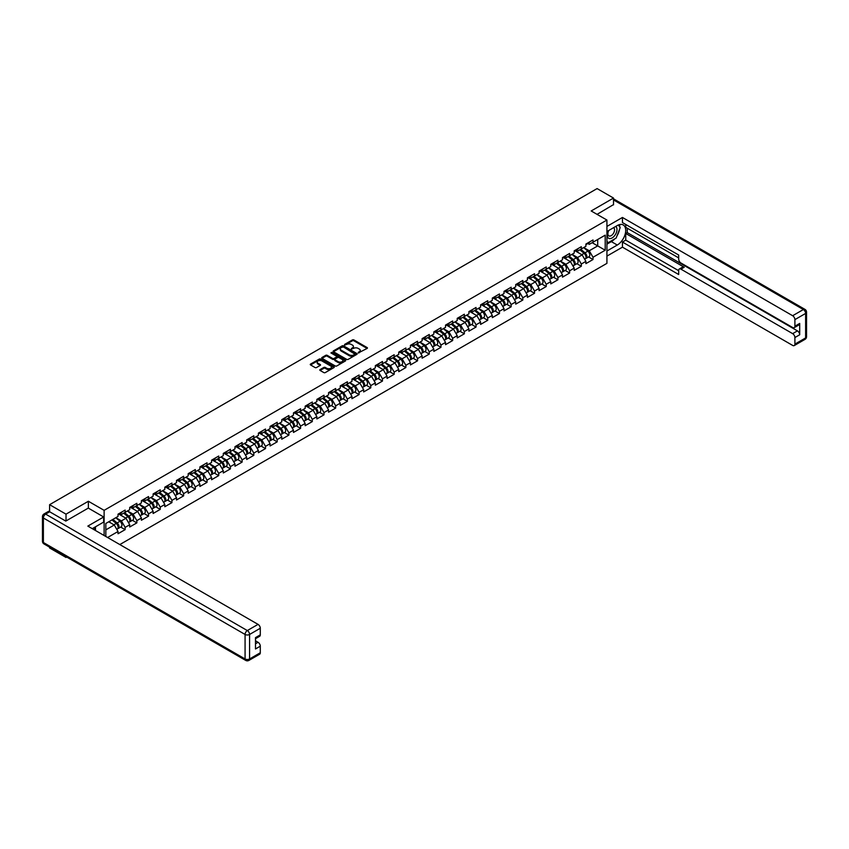 <?xml version="1.0" encoding="UTF-8"?>
<svg xmlns="http://www.w3.org/2000/svg" width="849" height="849" viewBox="0 0 849 849"><rect width="100%" height="100%" fill="white"/><g stroke="black" fill="none" stroke-linecap="round" stroke-linejoin="round"><path stroke-width="1.27" d="M358.278 352.94L367.129 348.43A1.04 0.605 0 0 0 367.129 347.581L353.884 339.929A1.04 0.605 0 0 0 352.409 339.929L344.588 344.439L344.588 345.034L346.625 344.45A3.332 1.921 0 0 1 351.337 344.45L352.441 345.097A3.332 1.921 0 0 1 353.417 346.456A3.332 1.921 0 0 1 352.441 347.814L351.433 348.992L353.471 348.408A3.332 1.921 0 0 1 358.182 348.408L359.286 349.045A3.332 1.921 0 0 1 360.263 350.404A3.332 1.921 0 0 1 359.286 351.762L358.278 352.346M320.094 369.591A1.04 0.605 0 0 0 320.094 370.44L323.819 372.584A1.04 0.605 0 0 0 325.284 372.584L333.975 367.575A1.04 0.605 0 0 0 333.975 366.715L320.72 359.074A1.04 0.605 0 0 0 319.256 359.074L310.564 364.083A1.04 0.605 0 0 0 310.564 364.932L315.053 367.532A1.04 0.605 0 0 0 316.528 367.532L320.243 365.378A1.04 0.605 0 0 0 320.243 364.529L318.025 363.245A2.78 1.602 0 0 1 317.208 362.109A2.78 1.602 0 0 1 318.927 360.623A2.78 1.602 0 0 1 321.962 360.974L330.675 366.004A2.78 1.602 0 0 1 331.492 367.139A2.78 1.602 0 0 1 329.773 368.625A2.78 1.602 0 0 1 326.738 368.286L325.284 367.447A1.04 0.605 0 0 0 323.819 367.447L320.094 369.591L320.094 370.44M88.37 501.26L66.02 514.154L49.603 504.677L597.102 188.584L613.519 198.061L591.18 210.966L606.929 220.05L104.119 510.345L88.37 501.26L88.37 508.137M346.7 359.371A1.04 0.605 0 0 0 348.175 359.371L356.856 354.351A1.04 0.605 0 0 0 356.856 353.502L343.612 345.861A1.04 0.605 0 0 0 342.136 345.861L333.455 350.87A1.04 0.605 0 0 0 333.455 351.719L346.7 359.371M331.206 353.099L331.948 353.205L331.948 352.335L345.416 360.114A1.04 0.605 0 0 1 345.416 360.963L336.735 365.972A1.04 0.605 0 0 1 335.259 365.972L322.015 358.331L325.729 356.198L325.729 355.328L322.015 357.482A1.04 0.605 0 0 0 322.015 358.331L322.015 357.482M325.729 356.198A1.04 0.605 0 0 1 327.205 356.198L327.205 355.328A1.04 0.605 0 0 0 325.729 355.328M327.205 355.328L332.575 358.437A1.04 0.605 0 0 0 334.05 358.437L336.512 357.015A1.04 0.605 0 0 0 336.512 356.166L330.919 352.929L331.948 352.335M104.119 535.496L104.119 510.345M119.826 544.57L606.929 263.349L606.929 220.05M120.696 527.07L125.143 529.638L125.143 527.388L121.396 520.893L115.846 517.688M125.143 529.638L118.022 533.745L118.022 531.495L107.6 537.513M105.838 536.494L105.838 523.462L118.022 516.436L118.022 514.176L125.143 510.069L125.143 512.318L129.717 509.676L129.717 507.426L136.848 503.319L136.848 505.569L141.412 502.926L141.412 500.677L148.543 496.559L148.543 498.809L153.117 496.177L153.117 493.916A3.502 2.016 60 0 1 153.117 494.033M155.038 493.386L156.492 494.224L160.238 492.059L160.238 489.809L153.117 493.916M160.238 492.059L164.812 489.417L164.812 487.167L171.933 483.06L171.933 485.31L176.507 482.667L176.507 480.417L183.628 476.3L183.628 478.549L188.202 475.918L188.202 473.657L195.323 469.55L195.323 471.8L199.897 469.157L199.897 466.908L207.029 462.801L207.029 465.05L211.592 462.408L211.592 460.158A3.502 2.016 60 0 1 211.592 460.275M213.523 459.627L214.967 460.455L218.724 458.29L218.724 456.04L211.592 460.158M218.724 458.29L223.298 455.658L223.298 453.398L230.419 449.291L230.419 451.541L234.993 448.898L234.993 446.648A3.502 2.016 60 0 1 234.993 446.765M236.913 446.118L238.367 446.956L242.114 444.791L242.114 442.541L234.993 446.648M242.114 444.791L246.688 442.149L246.688 439.899L253.809 435.781L253.809 438.031L258.383 435.399L258.383 433.139L265.504 429.032L265.504 431.281L270.078 428.639L270.078 426.389L277.198 422.282L277.198 424.532L281.772 421.889L281.772 419.639L288.904 415.522L288.904 417.772L293.478 415.14L293.478 412.89A3.502 2.016 60 0 1 293.478 412.996M295.399 412.349L296.853 413.187L300.599 411.022L300.599 408.772L293.478 412.89M300.599 411.022L305.173 408.38L305.173 406.13L312.294 402.023L312.294 404.273L316.868 401.63L316.868 399.38L323.989 395.263L323.989 397.512L328.563 394.881L328.563 392.631L335.684 388.513L335.684 390.763L340.258 388.12L340.258 385.871L347.379 381.763L347.379 384.013L351.953 381.371L351.953 379.121L359.085 375.003L359.085 377.253L363.659 374.621L363.659 372.371L370.78 368.254L370.78 370.504L375.354 367.861L375.354 365.611A3.502 2.016 60 0 1 375.354 365.728M377.274 365.081L378.728 365.919L382.474 363.754L382.474 361.504L375.354 365.611M382.474 363.754L387.048 361.112L387.048 358.862L394.169 354.744L394.169 356.994L398.743 354.362L398.743 352.112L405.864 347.994L405.864 350.244L410.438 347.602L410.438 345.352L417.559 341.245L417.559 343.495L422.133 340.852L422.133 338.602L429.265 334.485L429.265 336.735L433.839 334.103L433.839 331.853L440.96 327.735L440.96 329.985L445.534 327.343L445.534 325.093L452.655 320.986L452.655 323.236L457.229 320.593L457.229 318.343L464.35 314.226L464.35 316.486L468.924 313.843L468.924 311.594L476.045 307.476L476.045 309.726L480.619 307.083L480.619 304.833L487.74 300.726L487.74 302.976L492.314 300.334L492.314 298.084L499.445 293.966L499.445 296.227L504.019 293.584L504.019 291.334A3.502 2.016 60 0 1 504.019 291.44M505.94 290.793L507.394 291.632L511.14 289.467L511.14 287.217L504.019 291.334M511.14 289.467L515.714 286.824L515.714 284.574L522.835 280.467L522.835 282.717L527.409 280.074L527.409 277.825L534.53 273.707L534.53 275.967L539.104 273.325L539.104 271.075L546.225 266.957L546.225 269.207L550.799 266.565L550.799 264.315L557.92 260.208L557.92 262.458L562.494 259.815L562.494 257.565A3.502 2.016 60 0 1 562.494 257.682M564.426 257.035L565.869 257.863L569.626 255.708L569.626 253.448L562.494 257.565M569.626 255.708L574.2 253.066L574.2 250.816L581.321 246.698L581.321 248.948L585.895 246.306L585.895 244.056A3.502 2.016 60 0 1 585.895 244.172M587.816 243.525L589.27 244.363L593.016 242.198L593.016 239.949L585.895 244.056M593.016 242.198L605.199 235.162L605.199 250.232L593.016 257.258L589.27 250.773L583.719 247.568M588.569 256.95L593.016 259.518L593.016 257.258M593.016 259.518L585.895 263.625L585.895 261.375L581.321 264.018L577.575 257.523L572.024 254.318M576.874 263.699L581.321 266.268L581.321 264.018M581.321 266.268L574.2 270.375L574.2 268.125L569.626 270.767L565.869 264.272L560.329 261.067M565.169 270.449L569.626 273.017L569.626 270.767M569.626 273.017L562.494 277.135L562.494 274.885L557.92 277.517L554.174 271.033L548.624 267.828M553.474 277.198L557.92 279.777L557.92 277.517M557.92 279.777L550.799 283.884L550.799 281.635L546.225 284.277L542.479 277.782L536.929 274.577M541.779 283.959L546.225 286.527L546.225 284.277M546.225 286.527L539.104 290.634L539.104 288.384L534.53 291.027L530.784 284.532L525.234 281.327M530.084 290.708L534.53 293.276L534.53 291.027M534.53 293.276L527.409 297.394L527.409 295.144L522.835 297.776L519.089 291.292L513.539 288.087M518.389 297.458L522.835 300.026L522.835 297.776M522.835 300.026L515.714 304.144L515.714 301.894L511.14 304.536L507.394 298.041L501.844 294.836M506.694 304.218L511.14 306.786L511.14 304.536M511.14 306.786L504.019 310.893L504.019 308.643L499.445 311.286L495.689 304.791L490.149 301.586M494.988 310.967L499.445 313.536L499.445 311.286M499.445 313.536L492.314 317.653L492.314 315.404L487.74 318.035L483.994 311.551L478.443 308.346M483.293 317.717L487.74 320.285L487.74 318.035M487.74 320.285L480.619 324.403L480.619 322.153L476.045 324.796L472.299 318.301L466.748 315.096M471.598 324.477L476.045 327.045L476.045 324.796M476.045 327.045L468.924 331.152L468.924 328.903L464.35 331.545L460.604 325.05L455.053 321.845M459.903 331.227L464.35 333.795L464.35 331.545M464.35 333.795L457.229 337.913L457.229 335.663L452.655 338.295L448.909 331.8L443.358 328.605M448.208 337.976L452.655 340.545L452.655 338.295M452.655 340.545L445.534 344.662L445.534 342.412L440.96 345.055L437.214 338.56L431.663 335.355M436.513 344.736L440.96 347.305L440.96 345.055M440.96 347.305L433.839 351.412L433.839 349.162L429.265 351.804L425.508 345.31L419.968 342.105M424.808 351.486L429.265 354.054L429.265 351.804M429.265 354.054L422.133 358.172L422.133 355.922L417.559 358.554L413.813 352.059L408.263 348.865M413.113 358.236L417.559 360.804L417.559 358.554M417.559 360.804L410.438 364.921L410.438 362.672L405.864 365.314L402.118 358.819L396.568 355.614M401.418 364.996L405.864 367.564L405.864 365.314M405.864 367.564L398.743 371.671L398.743 369.421L394.169 372.064L390.423 365.569L384.873 362.364M389.723 371.745L394.169 374.313L394.169 372.064M394.169 374.313L387.048 378.431L387.048 376.181L382.474 378.813L378.728 372.318L373.178 369.124M378.028 378.495L382.474 381.063L382.474 378.813M382.474 381.063L375.354 385.181L375.354 382.931L370.78 385.573L367.033 379.079L361.483 375.874M366.333 385.255L370.78 387.823L370.78 385.573M370.78 387.823L363.659 391.93L363.659 389.68L359.085 392.323L355.328 385.828L349.788 382.623M354.627 392.005L359.085 394.573L359.085 392.323M359.085 394.573L351.953 398.69L351.953 396.43L347.379 399.072L343.633 392.578L338.082 389.383M342.932 398.754L347.379 401.322L347.379 399.072M347.379 401.322L340.258 405.44L340.258 403.19L335.684 405.833L331.938 399.338L326.387 396.133M331.237 405.514L335.684 408.082L335.684 405.833M335.684 408.082L328.563 412.19L328.563 409.94L323.989 412.582L320.243 406.087L314.692 402.882M319.542 412.264L323.989 414.832L323.989 412.582M323.989 414.832L316.868 418.95L316.868 416.689L312.294 419.332L308.548 412.837L302.997 409.642M307.847 419.013L312.294 421.582L312.294 419.332M312.294 421.582L305.173 425.699L305.173 423.449L300.599 426.092L296.853 419.597L291.303 416.392M296.152 425.774L300.599 428.342L300.599 426.092M300.599 428.342L293.478 432.449L293.478 430.199L288.904 432.841L285.147 426.347L279.608 423.142M284.447 432.523L288.904 435.091L288.904 432.841M288.904 435.091L281.772 439.209L281.772 436.948L277.198 439.591L273.452 433.096L267.902 429.902M272.752 439.273L277.198 441.841L277.198 439.591M277.198 441.841L270.078 445.958L270.078 443.709L265.504 446.351L261.757 439.856L256.207 436.651M261.057 446.033L265.504 448.601L265.504 446.351M265.504 448.601L258.383 452.708L258.383 450.458L253.809 453.101L250.062 446.606L244.512 443.401M249.362 452.782L253.809 455.351L253.809 453.101M253.809 455.351L246.688 459.468L246.688 457.208L242.114 459.85L238.367 453.355L232.817 450.161M237.667 459.532L242.114 462.1L242.114 459.85M242.114 462.1L234.993 466.218L234.993 463.968L230.419 466.61L226.672 460.116L221.122 456.911M225.972 466.292L230.419 468.86L230.419 466.61M230.419 468.86L223.298 472.967L223.298 470.717L218.724 473.36L214.967 466.865L209.427 463.66M214.266 473.042L218.724 475.61L218.724 473.36M218.724 475.61L211.592 479.727L211.592 477.467L207.029 480.109L203.272 473.615L197.721 470.42M202.571 479.791L207.029 482.359L207.029 480.109M207.029 482.359L199.897 486.477L199.897 484.227L195.323 486.87L191.577 480.375L186.027 477.17M190.876 486.551L195.323 489.12L195.323 486.87M195.323 489.12L188.202 493.227L188.202 490.977L183.628 493.619L179.882 487.124L174.332 483.919M179.181 493.301L183.628 495.869L183.628 493.619M183.628 495.869L176.507 499.987L176.507 497.726L171.933 500.369L168.187 493.874L162.637 490.68M167.486 500.05L171.933 502.619L171.933 500.369M171.933 502.619L164.812 506.736L164.812 504.486L160.238 507.129L156.492 500.634L150.942 497.429M155.792 506.811L160.238 509.379L160.238 507.129M160.238 509.379L153.117 513.486L153.117 511.236L148.543 513.878L144.786 507.384L139.247 504.179M144.086 513.56L148.543 516.128L148.543 513.878M148.543 516.128L141.412 520.246L141.412 517.986L136.848 520.628L133.091 514.133L127.541 510.939M132.391 520.31L136.848 522.878L136.848 520.628M136.848 522.878L129.717 526.996L129.717 524.746L125.143 527.388M119.953 513.645L121.396 514.483L125.143 512.318M121.396 520.893L125.97 518.251L118.977 514.207M129.717 524.746L125.97 518.251M131.648 506.895L133.091 507.734L136.848 505.569M133.091 514.133L137.665 511.501L130.672 507.458M141.412 517.986L137.665 511.501M143.343 500.135L144.786 500.974L148.543 498.809M144.786 507.384L149.36 504.741L142.367 500.708M153.117 511.236L149.36 504.741M156.492 500.634L161.066 497.992L154.062 493.948M164.812 504.486L161.066 497.992M166.733 486.636L168.187 487.475L171.933 485.31M168.187 493.874L172.761 491.242L165.757 487.199M176.507 497.726L172.761 491.242M178.428 479.887L179.882 480.714L183.628 478.549M179.882 487.124L184.456 484.482L177.452 480.449M188.202 490.977L184.456 484.482M190.134 473.126L191.577 473.965L195.323 471.8M191.577 480.375L196.151 477.732L189.157 473.689M199.897 484.227L196.151 477.732M201.829 466.377L203.272 467.215L207.029 465.05M203.272 473.615L207.846 470.983L200.852 466.939M211.592 477.467L207.846 470.983M214.967 466.865L219.541 464.223L212.547 460.19M223.298 470.717L219.541 464.223M225.218 452.867L226.672 453.706L230.419 451.541M226.672 460.116L231.246 457.473L224.242 453.43M234.993 463.968L231.246 457.473M238.367 453.355L242.941 450.723L235.937 446.68M246.688 457.208L242.941 450.723M248.608 439.368L250.062 440.196L253.809 438.031M250.062 446.606L254.636 443.963L247.632 439.931M258.383 450.458L254.636 443.963M260.303 432.608L261.757 433.446L265.504 431.281M261.757 439.856L266.331 437.214L259.338 433.17M270.078 443.709L266.331 437.214M272.009 425.858L273.452 426.697L277.198 424.532M273.452 433.096L278.026 430.464L271.033 426.421M281.772 436.948L278.026 430.464M283.704 419.109L285.147 419.937L288.904 417.772M285.147 426.347L289.721 423.704L282.728 419.671M293.478 430.199L289.721 423.704M296.853 419.597L301.427 416.955L294.423 412.911M305.173 423.449L301.427 416.955M307.094 405.599L308.548 406.438L312.294 404.273M308.548 412.837L313.122 410.205L306.118 406.162M316.868 416.689L313.122 410.205M318.789 398.85L320.243 399.677L323.989 397.512M320.243 406.087L324.817 403.445L317.813 399.412M328.563 409.94L324.817 403.445M330.484 392.089L331.938 392.928L335.684 390.763M331.938 399.338L336.512 396.695L329.518 392.652M340.258 403.19L336.512 396.695M342.189 385.34L343.633 386.178L347.379 384.013M343.633 392.578L348.207 389.946L341.213 385.902M351.953 396.43L348.207 389.946M353.884 378.59L355.328 379.418L359.085 377.253M355.328 385.828L359.902 383.186L352.908 379.153M363.659 389.68L359.902 383.186M365.579 371.83L367.033 372.669L370.78 370.504M367.033 379.079L371.607 376.436L364.603 372.393M375.354 382.931L371.607 376.436M378.728 372.318L383.302 369.686L376.298 365.643M387.048 376.181L383.302 369.686M388.969 358.331L390.423 359.159L394.169 356.994M390.423 365.569L394.997 362.926L387.993 358.894M398.743 369.421L394.997 362.926M400.664 351.571L402.118 352.409L405.864 350.244M402.118 358.819L406.692 356.177L399.699 352.133M410.438 362.672L406.692 356.177M412.37 344.821L413.813 345.66L417.559 343.495M413.813 352.059L418.387 349.427L411.394 345.384M422.133 355.922L418.387 349.427M424.065 338.072L425.508 338.9L429.265 336.735M425.508 345.31L430.082 342.667L423.089 338.634M433.839 349.162L430.082 342.667M435.76 331.312L437.214 332.15L440.96 329.985M437.214 338.56L441.788 335.917L434.784 331.874M445.534 342.412L441.788 335.917M447.455 324.562L448.909 325.4L452.655 323.236M448.909 331.8L453.483 329.168L446.478 325.125M457.229 335.663L453.483 329.168M459.15 317.813L460.604 318.64L464.35 316.486M460.604 325.05L465.178 322.408L458.173 318.375M468.924 328.903L465.178 322.408M470.845 311.052L472.299 311.891L476.045 309.726M472.299 318.301L476.873 315.658L469.879 311.615M480.619 322.153L476.873 315.658M482.55 304.303L483.994 305.141L487.74 302.976M483.994 311.551L488.568 308.909L481.574 304.865M492.314 315.404L488.568 308.909M494.245 297.553L495.689 298.381L499.445 296.227M495.689 304.791L500.263 302.148L493.269 298.116M504.019 308.643L500.263 302.148M507.394 298.041L511.968 295.399L504.964 291.356M515.714 301.894L511.968 295.399M517.635 284.044L519.089 284.882L522.835 282.717M519.089 291.292L523.663 288.649L516.659 284.606M527.409 295.144L523.663 288.649M529.33 277.294L530.784 278.122L534.53 275.967M530.784 284.532L535.358 281.889L528.354 277.856M539.104 288.384L535.358 281.889M541.025 270.534L542.479 271.372L546.225 269.207M542.479 277.782L547.053 275.14L540.06 271.096M550.799 281.635L547.053 275.14M552.731 263.784L554.174 264.623L557.92 262.458M554.174 271.033L558.748 268.39L551.754 264.347M562.494 274.885L558.748 268.39M565.869 264.272L570.443 261.63L563.449 257.597M574.2 268.125L570.443 261.63M576.121 250.275L577.575 251.113L581.321 248.948M577.575 257.523L582.138 254.88L575.144 250.837M585.895 261.375L582.138 254.88M589.27 250.773L597.707 245.902L597.707 239.492L605.199 235.162M592.156 242.697L605.199 250.232M613.519 204.864L613.519 198.061M66.02 556.657L66.02 557.443L49.603 547.966L49.603 547.181M66.02 514.154L66.02 520.957M49.603 504.677L49.603 511.735M66.02 557.443L66.71 557.05M105.838 529.872L114.275 525L108.725 521.795M118.022 531.495L114.275 525M358.565 353.046L359.286 352.632A3.332 1.921 0 0 0 360.263 351.274L360.263 350.404M353.417 346.456L353.417 347.315A3.332 1.921 0 0 1 352.441 348.674L351.719 349.098M367.118 348.44L353.884 340.799A1.04 0.605 0 0 0 352.409 340.799L344.874 345.14M356.856 353.502L356.856 354.351L343.612 346.721A1.04 0.605 0 0 0 342.136 346.721L333.466 351.73M355.02 354.224L343.389 346.923L341.298 347.538A3.332 1.921 0 0 0 340.322 348.897A3.332 1.921 0 0 0 341.298 350.255L349.247 354.84A3.332 1.921 0 0 0 353.948 354.84L355.02 354.224L355.02 355.094L355.02 354.5M340.322 348.897L340.322 349.756A3.332 1.921 0 0 0 341.298 351.125L341.298 350.255M355.02 355.094L353.948 355.71A3.332 1.921 0 0 1 349.247 355.71L341.298 351.125M327.205 356.198L332.575 359.297A1.04 0.605 0 0 0 334.05 359.297L336.512 357.875A1.04 0.605 0 0 0 336.82 357.45L336.82 356.591M331.948 353.205L345.405 360.974M338.146 361.653A2.78 1.602 0 0 0 341.181 362.003A2.78 1.602 0 0 0 342.9 360.517A2.78 1.602 0 0 0 342.083 359.382L339.016 357.609A1.04 0.605 0 0 0 337.541 357.609L335.079 359.031A1.04 0.605 0 0 0 335.079 359.88L338.146 361.653L338.146 362.523A2.78 1.602 0 0 0 341.181 362.863A2.78 1.602 0 0 0 342.9 361.377L342.9 360.517M334.771 359.456L334.771 360.316A1.04 0.605 0 0 0 335.079 360.74L335.079 359.88M338.146 362.523L335.079 360.74M331.492 367.139L331.492 368.01A2.78 1.602 0 0 1 329.773 369.495A2.78 1.602 0 0 1 326.738 369.145L325.284 368.307A1.04 0.605 0 0 0 323.819 368.307L320.115 370.451M317.208 362.109L317.208 362.979A2.78 1.602 0 0 0 318.025 364.115L318.025 363.245M320.243 364.529L320.243 365.378L318.025 364.115M333.975 366.715L333.975 367.575L320.72 359.934A1.04 0.605 0 0 0 319.256 359.934L310.585 364.943M585.003 254.021L584.473 253.713M585.672 258.478A3.502 2.016 -120 0 0 586.181 258.319A3.502 2.016 -120 0 0 586.808 255.878A3.502 2.016 -120 0 0 584.982 252.832L580.769 249.266M586.181 258.319L589.068 256.653A3.502 2.016 -120 0 0 589.694 254.212A3.502 2.016 -120 0 0 587.869 251.166L583.656 247.6M579.952 249.733L584.77 253.798A2.123 1.22 60 0 1 585.916 256.409M584.643 259.21L585.279 258.839A3.502 2.016 -120 0 0 585.906 256.398A3.502 2.016 -120 0 0 584.091 253.352L579.867 249.786M578.647 252.864L575.802 250.466M586.829 243.514A3.502 2.016 60 0 1 586.181 244.47A3.502 2.016 60 0 1 585.895 244.586M589.715 241.848A3.502 2.016 60 0 1 589.068 242.803L586.181 244.47M608.478 230.631A6.888 3.98 120 0 0 608.309 238.038A6.888 3.98 120 0 0 614.538 235.778A6.888 3.98 120 0 0 615.716 226.45M608.871 230.408A4.723 2.727 120 0 0 608.85 235.884A4.723 2.727 120 0 0 612.882 234.165A4.723 2.727 120 0 0 613.572 227.702A4.723 2.727 120 0 0 613.551 227.702M618.348 225.006L620.194 227.628L616.141 238.06L608.054 242.74L606.929 241.137M606.929 242.092L608.054 242.74M94.059 527.632L95.788 530.689M606.929 231.522L617.276 225.547A11.928 6.888 120 0 1 623.24 224.964A11.928 6.888 120 0 1 625.066 234.526A11.928 6.888 120 0 1 617.276 245.032L606.929 251.007M606.929 256.111L622.444 247.155L622.444 242.05L678.68 274.514L678.68 270.438A3.184 1.836 -120 0 1 679.338 268.984A3.184 1.836 -120 0 1 680.93 269.144L792.648 333.646L797.444 330.877A3.184 1.836 60 0 1 799.694 334.771L799.694 323.427A3.184 1.836 60 0 1 799.036 324.88L794.24 327.65A3.184 1.836 -120 0 0 794.897 326.196L794.897 319.617A3.184 1.836 -120 0 0 792.648 315.722L803.366 309.535L613.519 199.929M627.241 228.19L627.241 232.605L625.745 233.475L625.745 240.14L622.444 242.05M625.745 224.476L625.745 227.33L678.68 257.894M794.24 327.65A3.184 1.836 -120 0 1 792.648 327.502L680.93 262.999A3.184 1.836 -120 0 1 678.68 259.104L678.68 255.029L622.444 222.565L622.444 217.461L792.648 315.722M606.929 226.418L622.444 217.461M622.444 247.155L792.648 345.416A3.184 1.836 -120 0 0 794.24 345.575A3.184 1.836 -120 0 0 794.897 344.121L794.897 337.541A3.184 1.836 -120 0 0 792.648 333.646M613.519 204.598L597.059 214.362M625.745 233.475L684.23 267.244L680.93 269.144M627.241 232.605L797.444 330.877M625.745 240.14L678.68 270.704M679.338 268.984L682.638 267.085A3.184 1.836 60 0 1 684.23 267.244M606.929 244.172L611.344 241.615A11.928 6.888 120 0 0 614.655 238.93M617.021 235.799A11.928 6.888 120 0 0 619.59 229.188M619.781 227.054A11.928 6.888 120 0 0 619.483 224.614M606.929 242.782L607.523 242.432M49.677 511.777L45.634 514.112A3.184 1.836 -120 0 0 44.042 513.953L48.085 511.618A3.184 1.836 60 0 1 49.677 511.777L65.797 521.084L88.296 508.095L103.663 516.977L103.663 522.082L93.019 528.227A11.928 6.888 120 0 0 92.297 528.683M103.663 516.977L87.84 526.104L258.043 624.376A3.184 1.836 60 0 1 260.293 628.271L260.293 634.85A3.184 1.836 60 0 1 259.635 636.304L255.496 638.692M95.491 529.67L95.491 526.794M255.496 643.765L258.043 642.29A3.184 1.836 60 0 1 260.293 646.185L260.293 652.764A3.184 1.836 60 0 1 259.635 654.229L248.916 660.416A3.184 1.836 -120 0 0 249.574 658.962L260.293 652.764M260.293 634.85L255.496 637.62L255.496 648.965L260.293 646.185M258.043 642.29L255.496 640.825M573.308 260.77L572.778 260.473M573.977 265.238A3.502 2.016 -120 0 0 574.486 265.079A3.502 2.016 -120 0 0 575.113 262.628A3.502 2.016 -120 0 0 573.287 259.582L569.074 256.027M574.486 265.079L577.373 263.413A3.502 2.016 -120 0 0 577.999 260.961A3.502 2.016 -120 0 0 576.174 257.916L571.961 254.36M568.257 256.494L573.075 260.547A2.123 1.22 60 0 1 574.211 263.169M572.948 265.96L573.584 265.599A3.502 2.016 -120 0 0 574.211 263.148A3.502 2.016 -120 0 0 572.385 260.102L568.172 256.547M566.952 259.614L564.107 257.215M562.282 271.988A3.502 2.016 -120 0 0 562.791 271.829A3.502 2.016 -120 0 0 563.418 269.388A3.502 2.016 -120 0 0 561.592 266.331L557.369 262.776M562.791 271.829L565.678 270.162A3.502 2.016 -120 0 0 566.304 267.722A3.502 2.016 -120 0 0 564.479 264.665L560.255 261.11M556.562 263.243L561.369 267.308A2.123 1.22 60 0 1 562.516 269.918M561.253 272.72L561.889 272.349A3.502 2.016 -120 0 0 562.516 269.908A3.502 2.016 -120 0 0 560.69 266.851L556.477 263.296M555.257 266.374L552.412 263.965M550.577 278.737A3.502 2.016 -120 0 0 551.086 278.578A3.502 2.016 -120 0 0 551.723 276.137A3.502 2.016 -120 0 0 549.897 273.091L545.674 269.526M551.086 278.578L553.972 276.912A3.502 2.016 -120 0 0 554.609 274.471A3.502 2.016 -120 0 0 552.784 271.425L548.56 267.86M544.867 269.993L549.674 274.057A2.123 1.22 60 0 1 550.821 276.668M549.558 279.47L550.194 279.098A3.502 2.016 -120 0 0 550.821 276.657A3.502 2.016 -120 0 0 548.995 273.611L544.771 270.046M543.562 273.123L540.707 270.725M538.882 285.497A3.502 2.016 -120 0 0 539.391 285.338A3.502 2.016 -120 0 0 540.017 282.887A3.502 2.016 -120 0 0 538.202 279.841L533.979 276.286M539.391 285.338L542.278 283.672A3.502 2.016 -120 0 0 542.904 281.221A3.502 2.016 -120 0 0 541.089 278.175L536.865 274.62M533.161 276.753L537.979 280.807A2.123 1.22 60 0 1 539.126 283.428M537.852 286.219L538.489 285.858A3.502 2.016 -120 0 0 539.126 283.407A3.502 2.016 -120 0 0 537.3 280.361L533.076 276.806M531.867 279.873L529.012 277.474M526.518 287.79L525.987 287.482M527.187 292.247A3.502 2.016 -120 0 0 527.696 292.088A3.502 2.016 -120 0 0 528.322 289.647A3.502 2.016 -120 0 0 526.507 286.591L522.284 283.035M527.696 292.088L530.583 290.422A3.502 2.016 -120 0 0 531.209 287.981A3.502 2.016 -120 0 0 529.394 284.924L525.17 281.369M521.466 283.502L526.284 287.567A2.123 1.22 60 0 1 527.431 290.178M526.157 292.979L526.794 292.608A3.502 2.016 -120 0 0 527.42 290.167A3.502 2.016 -120 0 0 525.605 287.111L521.382 283.555M520.161 286.633L517.317 284.224M575.134 250.275A3.502 2.016 60 0 1 574.486 251.219A3.502 2.016 60 0 1 574.2 251.346M578.02 248.598A3.502 2.016 60 0 1 577.373 249.553L574.486 251.219M563.439 257.024A3.502 2.016 60 0 1 562.791 257.979A3.502 2.016 60 0 1 562.494 258.096M566.325 255.358A3.502 2.016 60 0 1 565.678 256.313L562.791 257.979M551.744 263.774A3.502 2.016 60 0 1 551.086 264.729A3.502 2.016 60 0 1 550.799 264.846M554.63 262.108A3.502 2.016 60 0 1 553.972 263.063L551.086 264.729M540.049 270.534A3.502 2.016 60 0 1 539.391 271.478A3.502 2.016 60 0 1 539.104 271.606M542.936 268.857A3.502 2.016 60 0 1 542.278 269.812L539.391 271.478M528.343 277.283A3.502 2.016 60 0 1 527.696 278.239A3.502 2.016 60 0 1 527.409 278.355M531.23 275.617A3.502 2.016 60 0 1 530.583 276.572L527.696 278.239M514.823 294.539L514.292 294.232M515.492 298.997A3.502 2.016 -120 0 0 516.001 298.837A3.502 2.016 -120 0 0 516.627 296.397A3.502 2.016 -120 0 0 514.802 293.351L510.589 289.785M516.001 298.837L518.888 297.171A3.502 2.016 -120 0 0 519.514 294.73A3.502 2.016 -120 0 0 517.688 291.685L513.475 288.119M509.771 290.252L514.59 294.316A2.123 1.22 60 0 1 515.736 296.927M514.462 299.729L515.099 299.357A3.502 2.016 -120 0 0 515.725 296.917A3.502 2.016 -120 0 0 513.91 293.871L509.687 290.305M508.466 293.383L505.622 290.984M516.648 284.033A3.502 2.016 60 0 1 516.001 284.988A3.502 2.016 60 0 1 515.714 285.105M519.535 282.367A3.502 2.016 60 0 1 518.888 283.322L516.001 284.988M503.128 301.289L502.597 300.992M503.797 305.757A3.502 2.016 -120 0 0 504.306 305.598A3.502 2.016 -120 0 0 504.932 303.146A3.502 2.016 -120 0 0 503.107 300.1L498.894 296.545M504.306 305.598L507.193 303.931A3.502 2.016 -120 0 0 507.819 301.48A3.502 2.016 -120 0 0 505.993 298.434L501.78 294.879M498.076 297.012L502.895 301.066A2.123 1.22 60 0 1 504.03 303.687M502.767 306.478L503.404 306.118A3.502 2.016 -120 0 0 504.03 303.666A3.502 2.016 -120 0 0 502.205 300.62L497.992 297.065M496.771 300.132L493.927 297.734M504.953 290.793A3.502 2.016 60 0 1 504.306 291.738A3.502 2.016 60 0 1 504.019 291.865M507.84 289.116A3.502 2.016 60 0 1 507.193 290.071L504.306 291.738M492.102 312.506A3.502 2.016 -120 0 0 492.611 312.347A3.502 2.016 -120 0 0 493.237 309.906A3.502 2.016 -120 0 0 491.412 306.85L487.188 303.295M492.611 312.347L495.498 310.681A3.502 2.016 -120 0 0 496.124 308.24A3.502 2.016 -120 0 0 494.298 305.184L490.075 301.628M486.381 303.762L491.189 307.826A2.123 1.22 60 0 1 492.335 310.437M491.072 313.239L491.709 312.867A3.502 2.016 -120 0 0 492.335 310.426A3.502 2.016 -120 0 0 490.51 307.37L486.297 303.815M485.076 306.892L482.232 304.483M493.258 297.543A3.502 2.016 60 0 1 492.611 298.498A3.502 2.016 60 0 1 492.314 298.615M496.145 295.877A3.502 2.016 60 0 1 495.498 296.832L492.611 298.498M480.396 319.256A3.502 2.016 -120 0 0 480.905 319.097A3.502 2.016 -120 0 0 481.542 316.656A3.502 2.016 -120 0 0 479.717 313.61L475.493 310.044M480.905 319.097L483.792 317.43A3.502 2.016 -120 0 0 484.429 314.99A3.502 2.016 -120 0 0 482.603 311.944L478.38 308.378M474.687 310.511L479.494 314.576A2.123 1.22 60 0 1 480.64 317.186M479.377 319.988L480.014 319.617A3.502 2.016 -120 0 0 480.64 317.176A3.502 2.016 -120 0 0 478.815 314.13L474.591 310.564M473.381 313.642L470.526 311.243M481.563 304.292A3.502 2.016 60 0 1 480.905 305.247A3.502 2.016 60 0 1 480.619 305.364M484.45 302.626A3.502 2.016 60 0 1 483.792 303.581L480.905 305.247M468.701 326.016A3.502 2.016 -120 0 0 469.21 325.857A3.502 2.016 -120 0 0 469.837 323.405A3.502 2.016 -120 0 0 468.022 320.36L463.798 316.804M469.21 325.857L472.097 324.191A3.502 2.016 -120 0 0 472.723 321.739A3.502 2.016 -120 0 0 470.908 318.693L466.685 315.138M462.992 317.271L467.799 321.325A2.123 1.22 60 0 1 468.945 323.947M467.672 326.738L468.308 326.377A3.502 2.016 -120 0 0 468.945 323.925A3.502 2.016 -120 0 0 467.12 320.88L462.896 317.314M461.686 320.391L458.831 317.993M469.868 311.042A3.502 2.016 60 0 1 469.21 311.997A3.502 2.016 60 0 1 468.924 312.124M472.755 309.376A3.502 2.016 60 0 1 472.097 310.331L469.21 311.997M456.338 328.308L455.807 328.001M457.006 332.766A3.502 2.016 -120 0 0 457.515 332.606A3.502 2.016 -120 0 0 458.142 330.165A3.502 2.016 -120 0 0 456.327 327.109L452.103 323.554M457.515 332.606L460.402 330.94A3.502 2.016 -120 0 0 461.028 328.499A3.502 2.016 -120 0 0 459.213 325.443L454.99 321.888M451.286 324.021L456.104 328.085A2.123 1.22 60 0 1 457.25 330.696M455.977 333.498L456.613 333.126A3.502 2.016 -120 0 0 457.25 330.686A3.502 2.016 -120 0 0 455.425 327.629L451.201 324.074M449.991 327.152L447.136 324.743M458.163 317.802A3.502 2.016 60 0 1 457.515 318.757A3.502 2.016 60 0 1 457.229 318.874M461.049 316.136A3.502 2.016 60 0 1 460.402 317.091L457.515 318.757M444.643 335.058L444.112 334.75M445.311 339.515A3.502 2.016 -120 0 0 445.821 339.356A3.502 2.016 -120 0 0 446.447 336.915A3.502 2.016 -120 0 0 444.621 333.869L440.408 330.303M445.821 339.356L448.707 337.69A3.502 2.016 -120 0 0 449.333 335.249A3.502 2.016 -120 0 0 447.508 332.203L443.295 328.637M439.591 330.77L444.409 334.835A2.123 1.22 60 0 1 445.555 337.446M444.282 340.247L444.918 339.876A3.502 2.016 -120 0 0 445.545 337.435A3.502 2.016 -120 0 0 443.73 334.389L439.506 330.823M438.286 333.901L435.441 331.503M446.468 324.551A3.502 2.016 60 0 1 445.821 325.507A3.502 2.016 60 0 1 445.534 325.623M449.354 322.885A3.502 2.016 60 0 1 448.707 323.84L445.821 325.507M432.948 341.807L432.417 341.51M433.616 346.275A3.502 2.016 -120 0 0 434.126 346.116A3.502 2.016 -120 0 0 434.752 343.665A3.502 2.016 -120 0 0 432.926 340.619L428.713 337.064M434.126 346.116L437.012 344.45A3.502 2.016 -120 0 0 437.638 341.998A3.502 2.016 -120 0 0 435.813 338.953L431.6 335.387M427.896 337.531L432.714 341.585A2.123 1.22 60 0 1 433.85 344.206M432.587 346.997L433.223 346.636A3.502 2.016 -120 0 0 433.85 344.185A3.502 2.016 -120 0 0 432.024 341.139L427.811 337.573M426.591 340.651L423.747 338.252M434.773 331.301A3.502 2.016 60 0 1 434.126 332.256A3.502 2.016 60 0 1 433.839 332.383M437.659 329.635A3.502 2.016 60 0 1 437.012 330.59L434.126 332.256M421.921 353.025A3.502 2.016 -120 0 0 422.431 352.866A3.502 2.016 -120 0 0 423.057 350.425A3.502 2.016 -120 0 0 421.231 347.368L417.008 343.813M422.431 352.866L425.317 351.199A3.502 2.016 -120 0 0 425.943 348.759A3.502 2.016 -120 0 0 424.118 345.702L419.894 342.147M416.201 344.28L421.008 348.345A2.123 1.22 60 0 1 422.155 350.955M420.892 353.757L421.529 353.386A3.502 2.016 -120 0 0 422.155 350.945A3.502 2.016 -120 0 0 420.329 347.888L416.116 344.333M414.896 347.411L412.052 345.002M423.078 338.061A3.502 2.016 60 0 1 422.431 339.016A3.502 2.016 60 0 1 422.133 339.133M425.965 336.395A3.502 2.016 60 0 1 425.317 337.35L422.431 339.016M410.216 359.774A3.502 2.016 -120 0 0 410.725 359.615A3.502 2.016 -120 0 0 411.362 357.174A3.502 2.016 -120 0 0 409.536 354.129L405.313 350.563M410.725 359.615L413.612 357.949A3.502 2.016 -120 0 0 414.248 355.508A3.502 2.016 -120 0 0 412.423 352.462L408.199 348.897M404.506 351.03L409.314 355.094A2.123 1.22 60 0 1 410.46 357.705M409.197 360.507L409.834 360.135A3.502 2.016 -120 0 0 410.46 357.694A3.502 2.016 -120 0 0 408.634 354.649L404.411 351.083M403.201 354.16L400.357 351.762M411.383 344.811A3.502 2.016 60 0 1 410.725 345.766A3.502 2.016 60 0 1 410.438 345.883M414.27 343.145A3.502 2.016 60 0 1 413.612 344.1L410.725 345.766M398.521 366.524A3.502 2.016 -120 0 0 399.03 366.375A3.502 2.016 -120 0 0 399.656 363.924A3.502 2.016 -120 0 0 397.841 360.878L393.618 357.323M399.03 366.375L401.917 364.709A3.502 2.016 -120 0 0 402.543 362.258A3.502 2.016 -120 0 0 400.728 359.212L396.504 355.646M392.811 357.79L397.619 361.844A2.123 1.22 60 0 1 398.765 364.465M397.491 367.256L398.128 366.895A3.502 2.016 -120 0 0 398.765 364.444A3.502 2.016 -120 0 0 396.939 361.398L392.716 357.832M391.506 360.91L388.651 358.511M399.688 351.56A3.502 2.016 60 0 1 399.03 352.515A3.502 2.016 60 0 1 398.743 352.632M402.575 349.894A3.502 2.016 60 0 1 401.917 350.849L399.03 352.515M386.157 368.816L385.626 368.519M386.826 373.284A3.502 2.016 -120 0 0 387.335 373.125A3.502 2.016 -120 0 0 387.961 370.684A3.502 2.016 -120 0 0 386.146 367.628L381.923 364.072M387.335 373.125L390.222 371.459A3.502 2.016 -120 0 0 390.848 369.018A3.502 2.016 -120 0 0 389.033 365.961L384.809 362.406M381.105 364.539L385.924 368.604A2.123 1.22 60 0 1 387.07 371.215M385.796 374.016L386.433 373.645A3.502 2.016 -120 0 0 387.07 371.204A3.502 2.016 -120 0 0 385.244 368.148L381.021 364.592M379.811 367.67L376.956 365.261M387.982 358.32A3.502 2.016 60 0 1 387.335 359.276A3.502 2.016 60 0 1 387.048 359.392M390.869 356.654A3.502 2.016 60 0 1 390.222 357.609L387.335 359.276M374.462 375.576L373.931 375.269M375.131 380.034A3.502 2.016 -120 0 0 375.64 379.874A3.502 2.016 -120 0 0 376.266 377.434A3.502 2.016 -120 0 0 374.441 374.388L370.228 370.822M375.64 379.874L378.527 378.208A3.502 2.016 -120 0 0 379.153 375.767A3.502 2.016 -120 0 0 377.327 372.722L373.114 369.156M369.411 371.289L374.229 375.354A2.123 1.22 60 0 1 375.375 377.964M374.101 380.766L374.738 380.394A3.502 2.016 -120 0 0 375.364 377.954A3.502 2.016 -120 0 0 373.549 374.908L369.326 371.342M368.105 374.42L365.261 372.021M376.287 365.07A3.502 2.016 60 0 1 375.64 366.025A3.502 2.016 60 0 1 375.354 366.142M379.174 363.404A3.502 2.016 60 0 1 378.527 364.359L375.64 366.025M362.767 382.326L362.236 382.029M363.436 386.783A3.502 2.016 -120 0 0 363.945 386.635A3.502 2.016 -120 0 0 364.571 384.183A3.502 2.016 -120 0 0 362.746 381.137L358.533 377.582M363.945 386.635L366.832 384.968A3.502 2.016 -120 0 0 367.458 382.517A3.502 2.016 -120 0 0 365.632 379.471L361.419 375.905M357.716 378.049L362.534 382.103A2.123 1.22 60 0 1 363.669 384.724M362.406 387.515L363.043 387.155A3.502 2.016 -120 0 0 363.669 384.703A3.502 2.016 -120 0 0 361.844 381.657L357.631 378.092M356.41 381.169L353.566 378.771M364.592 371.82A3.502 2.016 60 0 1 363.945 372.775A3.502 2.016 60 0 1 363.659 372.891M367.479 370.153A3.502 2.016 60 0 1 366.832 371.109L363.945 372.775M351.741 393.543A3.502 2.016 -120 0 0 352.25 393.384A3.502 2.016 -120 0 0 352.876 390.943A3.502 2.016 -120 0 0 351.051 387.887L346.827 384.332M352.25 393.384L355.137 391.718A3.502 2.016 -120 0 0 355.763 389.277A3.502 2.016 -120 0 0 353.937 386.221L349.714 382.666M346.021 384.799L350.828 388.863A2.123 1.22 60 0 1 351.974 391.474M350.711 394.276L351.348 393.904A3.502 2.016 -120 0 0 351.974 391.453A3.502 2.016 -120 0 0 350.149 388.407L345.936 384.852M344.715 387.929L341.871 385.52M352.897 378.58A3.502 2.016 60 0 1 352.25 379.535A3.502 2.016 60 0 1 351.953 379.652M355.784 376.914A3.502 2.016 60 0 1 355.137 377.869L352.25 379.535M340.035 400.293A3.502 2.016 -120 0 0 340.545 400.134A3.502 2.016 -120 0 0 341.181 397.693A3.502 2.016 -120 0 0 339.356 394.647L335.132 391.081M340.545 400.134L343.431 398.468A3.502 2.016 -120 0 0 344.068 396.027A3.502 2.016 -120 0 0 342.243 392.981L338.019 389.415M334.326 391.548L339.133 395.613A2.123 1.22 60 0 1 340.279 398.223M339.016 401.025L339.653 400.654A3.502 2.016 -120 0 0 340.279 398.213A3.502 2.016 -120 0 0 338.454 395.167L334.241 391.601M333.02 394.679L330.176 392.28M341.202 385.329A3.502 2.016 60 0 1 340.545 386.284A3.502 2.016 60 0 1 340.258 386.401M344.089 383.663A3.502 2.016 60 0 1 343.431 384.618L340.545 386.284M328.34 407.042A3.502 2.016 -120 0 0 328.85 406.894A3.502 2.016 -120 0 0 329.476 404.442A3.502 2.016 -120 0 0 327.661 401.397L323.437 397.831M328.85 406.894L331.736 405.228A3.502 2.016 -120 0 0 332.362 402.776A3.502 2.016 -120 0 0 330.548 399.73L326.324 396.165M322.631 398.308L327.438 402.362A2.123 1.22 60 0 1 328.584 404.984M327.311 407.775L327.947 407.414A3.502 2.016 -120 0 0 328.584 404.962A3.502 2.016 -120 0 0 326.759 401.917L322.535 398.351M321.325 401.428L318.471 399.03M329.508 392.079A3.502 2.016 60 0 1 328.85 393.034A3.502 2.016 60 0 1 328.563 393.151M332.394 390.413A3.502 2.016 60 0 1 331.736 391.368L328.85 393.034M315.977 409.335L315.446 409.038M316.645 413.803A3.502 2.016 -120 0 0 317.155 413.643A3.502 2.016 -120 0 0 317.781 411.203A3.502 2.016 -120 0 0 315.966 408.146L311.742 404.591M317.155 413.643L320.041 411.977A3.502 2.016 -120 0 0 320.667 409.526A3.502 2.016 -120 0 0 318.853 406.48L314.629 402.925M310.925 405.058L315.743 409.122A2.123 1.22 60 0 1 316.889 411.733M315.616 414.535L316.252 414.163A3.502 2.016 -120 0 0 316.889 411.712A3.502 2.016 -120 0 0 315.064 408.666L310.84 405.111M309.63 408.189L306.776 405.78M317.802 398.839A3.502 2.016 60 0 1 317.155 399.794A3.502 2.016 60 0 1 316.868 399.911M320.689 397.173A3.502 2.016 60 0 1 320.041 398.128L317.155 399.794M304.282 416.095L303.751 415.787M304.95 420.552A3.502 2.016 -120 0 0 305.46 420.393A3.502 2.016 -120 0 0 306.086 417.952A3.502 2.016 -120 0 0 304.26 414.906L300.047 411.341M305.46 420.393L308.346 418.727A3.502 2.016 -120 0 0 308.972 416.286A3.502 2.016 -120 0 0 307.147 413.24L302.934 409.674M299.23 411.807L304.048 415.872A2.123 1.22 60 0 1 305.194 418.483M303.921 421.284L304.558 420.913A3.502 2.016 -120 0 0 305.184 418.472A3.502 2.016 -120 0 0 303.369 415.426L299.145 411.861M297.925 414.938L295.081 412.54M306.107 405.589A3.502 2.016 60 0 1 305.46 406.544A3.502 2.016 60 0 1 305.173 406.66M308.994 403.922A3.502 2.016 60 0 1 308.346 404.877L305.46 406.544M292.587 422.844L292.056 422.547M293.255 427.302A3.502 2.016 -120 0 0 293.765 427.153A3.502 2.016 -120 0 0 294.391 424.702A3.502 2.016 -120 0 0 292.565 421.656L288.352 418.09M293.765 427.153L296.651 425.487A3.502 2.016 -120 0 0 297.277 423.035A3.502 2.016 -120 0 0 295.452 419.99L291.239 416.424M287.535 418.568L292.353 422.622A2.123 1.22 60 0 1 293.499 425.243M292.226 428.034L292.863 427.673A3.502 2.016 -120 0 0 293.489 425.222A3.502 2.016 -120 0 0 291.663 422.176L287.45 418.61M286.23 421.688L283.386 419.289M294.412 412.338A3.502 2.016 60 0 1 293.765 413.293A3.502 2.016 60 0 1 293.478 413.41M297.299 410.672A3.502 2.016 60 0 1 296.651 411.627L293.765 413.293M281.56 434.062A3.502 2.016 -120 0 0 282.07 433.903A3.502 2.016 -120 0 0 282.696 431.462A3.502 2.016 -120 0 0 280.87 428.405L276.647 424.85M282.07 433.903L284.956 432.237A3.502 2.016 -120 0 0 285.582 429.785A3.502 2.016 -120 0 0 283.757 426.739L279.533 423.184M275.84 425.317L280.648 429.382A2.123 1.22 60 0 1 281.794 431.992M280.531 434.794L281.168 434.423A3.502 2.016 -120 0 0 281.794 431.971A3.502 2.016 -120 0 0 279.968 428.925L275.755 425.37M274.535 428.448L271.691 426.039M282.717 419.098A3.502 2.016 60 0 1 282.07 420.053A3.502 2.016 60 0 1 281.772 420.17M285.604 417.432A3.502 2.016 60 0 1 284.956 418.387L282.07 420.053M269.855 440.811A3.502 2.016 -120 0 0 270.364 440.652A3.502 2.016 -120 0 0 271.001 438.211A3.502 2.016 -120 0 0 269.175 435.166L264.952 431.6M270.364 440.652L273.251 438.986A3.502 2.016 -120 0 0 273.887 436.545A3.502 2.016 -120 0 0 272.062 433.499L267.838 429.934M264.145 432.067L268.953 436.131A2.123 1.22 60 0 1 270.099 438.742M268.836 441.544L269.473 441.172A3.502 2.016 -120 0 0 270.099 438.731A3.502 2.016 -120 0 0 268.273 435.686L264.06 432.12M262.84 435.197L259.996 432.799M271.022 425.848A3.502 2.016 60 0 1 270.364 426.803A3.502 2.016 60 0 1 270.078 426.92M273.909 424.182A3.502 2.016 60 0 1 273.251 425.137L270.364 426.803M258.16 447.561A3.502 2.016 -120 0 0 258.669 447.412A3.502 2.016 -120 0 0 259.295 444.961A3.502 2.016 -120 0 0 257.48 441.915L253.257 438.349M258.669 447.412L261.556 445.746A3.502 2.016 -120 0 0 262.182 443.295A3.502 2.016 -120 0 0 260.367 440.249L256.143 436.683M252.45 438.827L257.258 442.881A2.123 1.22 60 0 1 258.404 445.502M257.13 448.293L257.767 447.932A3.502 2.016 -120 0 0 258.404 445.481A3.502 2.016 -120 0 0 256.578 442.435L252.355 438.869M251.145 441.947L248.29 439.549M259.327 432.597A3.502 2.016 60 0 1 258.669 433.552A3.502 2.016 60 0 1 258.383 433.669M262.214 430.931A3.502 2.016 60 0 1 261.556 431.886L258.669 433.552M245.796 449.853L245.265 449.556M246.465 454.321A3.502 2.016 -120 0 0 246.974 454.162A3.502 2.016 -120 0 0 247.6 451.721A3.502 2.016 -120 0 0 245.786 448.665L241.562 445.109M246.974 454.162L249.861 452.496A3.502 2.016 -120 0 0 250.487 450.044A3.502 2.016 -120 0 0 248.672 446.998L244.448 443.443M240.745 445.576L245.563 449.641A2.123 1.22 60 0 1 246.709 452.252M245.435 455.053L246.072 454.682A3.502 2.016 -120 0 0 246.709 452.23A3.502 2.016 -120 0 0 244.883 449.185L240.66 445.629M239.45 448.707L236.595 446.298M247.621 439.358A3.502 2.016 60 0 1 246.974 440.313A3.502 2.016 60 0 1 246.688 440.429M250.508 437.691A3.502 2.016 60 0 1 249.861 438.646L246.974 440.313M234.101 456.613L233.571 456.306M234.77 461.071A3.502 2.016 -120 0 0 235.279 460.911A3.502 2.016 -120 0 0 235.905 458.471A3.502 2.016 -120 0 0 234.08 455.425L229.867 451.859M235.279 460.911L238.166 459.245A3.502 2.016 -120 0 0 238.792 456.804A3.502 2.016 -120 0 0 236.967 453.759L232.753 450.193M229.05 452.326L233.868 456.391A2.123 1.22 60 0 1 235.014 459.001M233.74 461.803L234.377 461.432A3.502 2.016 -120 0 0 235.003 458.991A3.502 2.016 -120 0 0 233.188 455.945L228.965 452.379M227.744 455.457L224.9 453.048M235.926 446.107A3.502 2.016 60 0 1 235.279 447.062A3.502 2.016 60 0 1 234.993 447.179M238.813 444.441A3.502 2.016 60 0 1 238.166 445.396L235.279 447.062M222.406 463.363L221.876 463.066M223.075 467.82A3.502 2.016 -120 0 0 223.584 467.672A3.502 2.016 -120 0 0 224.21 465.22A3.502 2.016 -120 0 0 222.385 462.174L218.172 458.609M223.584 467.672L226.471 466.005A3.502 2.016 -120 0 0 227.097 463.554A3.502 2.016 -120 0 0 225.272 460.508L221.058 456.942M217.355 459.086L222.173 463.14A2.123 1.22 60 0 1 223.319 465.761M222.045 468.552L222.682 468.192A3.502 2.016 -120 0 0 223.308 465.74A3.502 2.016 -120 0 0 221.483 462.694L217.27 459.129M216.049 462.206L213.205 459.808M224.232 452.857A3.502 2.016 60 0 1 223.584 453.812A3.502 2.016 60 0 1 223.298 453.928M227.118 451.19A3.502 2.016 60 0 1 226.471 452.146L223.584 453.812M211.38 474.58A3.502 2.016 -120 0 0 211.889 474.421A3.502 2.016 -120 0 0 212.515 471.97A3.502 2.016 -120 0 0 210.69 468.924L206.466 465.369M211.889 474.421L214.776 472.755A3.502 2.016 -120 0 0 215.402 470.304A3.502 2.016 -120 0 0 213.577 467.258L209.353 463.703M205.66 465.836L210.467 469.9A2.123 1.22 60 0 1 211.613 472.511M210.35 475.313L210.987 474.941A3.502 2.016 -120 0 0 211.613 472.49A3.502 2.016 -120 0 0 209.788 469.444L205.575 465.889M204.354 468.966L201.51 466.557M212.537 459.617A3.502 2.016 60 0 1 211.889 460.572A3.502 2.016 60 0 1 211.592 460.689M215.423 457.951A3.502 2.016 60 0 1 214.776 458.906L211.889 460.572M199.674 481.33A3.502 2.016 -120 0 0 200.184 481.171A3.502 2.016 -120 0 0 200.82 478.73A3.502 2.016 -120 0 0 198.995 475.684L194.771 472.118M200.184 481.171L203.07 479.505A3.502 2.016 -120 0 0 203.707 477.064A3.502 2.016 -120 0 0 201.882 474.018L197.658 470.452M193.965 472.585L198.772 476.65A2.123 1.22 60 0 1 199.918 479.261M198.655 482.062L199.292 481.691A3.502 2.016 -120 0 0 199.918 479.25A3.502 2.016 -120 0 0 198.093 476.204L193.88 472.638M192.659 475.716L189.815 473.307M200.842 466.366A3.502 2.016 60 0 1 200.184 467.321A3.502 2.016 60 0 1 199.897 467.438M203.728 464.7A3.502 2.016 60 0 1 203.07 465.655L200.184 467.321M187.979 488.079A3.502 2.016 -120 0 0 188.489 487.931A3.502 2.016 -120 0 0 189.115 485.479A3.502 2.016 -120 0 0 187.3 482.434L183.076 478.868M188.489 487.931L191.375 486.265A3.502 2.016 -120 0 0 192.012 483.813A3.502 2.016 -120 0 0 190.187 480.767L185.963 477.202M182.27 479.345L187.077 483.399A2.123 1.22 60 0 1 188.223 486.021M186.95 488.812L187.587 488.44A3.502 2.016 -120 0 0 188.223 485.999A3.502 2.016 -120 0 0 186.398 482.954L182.174 479.388M180.964 482.465L178.11 480.067M189.147 473.116A3.502 2.016 60 0 1 188.489 474.071A3.502 2.016 60 0 1 188.202 474.188M192.033 471.45A3.502 2.016 60 0 1 191.375 472.405L188.489 474.071M175.616 490.372L175.085 490.075M176.284 494.84A3.502 2.016 -120 0 0 176.794 494.68A3.502 2.016 -120 0 0 177.42 492.229A3.502 2.016 -120 0 0 175.605 489.183L171.381 485.628M176.794 494.68L179.68 493.014A3.502 2.016 -120 0 0 180.306 490.563A3.502 2.016 -120 0 0 178.492 487.517L174.268 483.962M170.564 486.095L175.382 490.16A2.123 1.22 60 0 1 176.528 492.77M175.255 495.561L175.892 495.2A3.502 2.016 -120 0 0 176.528 492.749A3.502 2.016 -120 0 0 174.703 489.703L170.479 486.148M169.269 489.226L166.415 486.817M177.441 479.876A3.502 2.016 60 0 1 176.794 480.831A3.502 2.016 60 0 1 176.507 480.948M180.328 478.21A3.502 2.016 60 0 1 179.68 479.165L176.794 480.831M163.921 497.132L163.39 496.824M164.589 501.589A3.502 2.016 -120 0 0 165.099 501.43A3.502 2.016 -120 0 0 165.725 498.989A3.502 2.016 -120 0 0 163.899 495.943L159.686 492.378M165.099 501.43L167.985 499.764A3.502 2.016 -120 0 0 168.611 497.323A3.502 2.016 -120 0 0 166.786 494.277L162.573 490.711M158.869 492.844L163.687 496.909A2.123 1.22 60 0 1 164.833 499.52M163.56 502.321L164.197 501.95A3.502 2.016 -120 0 0 164.823 499.509A3.502 2.016 -120 0 0 163.008 496.463L158.784 492.898M157.564 495.975L154.72 493.566M165.746 486.626A3.502 2.016 60 0 1 165.099 487.581A3.502 2.016 60 0 1 164.812 487.697M168.633 484.959A3.502 2.016 60 0 1 167.985 485.915L165.099 487.581M152.226 503.882L151.695 503.584M152.894 508.339A3.502 2.016 -120 0 0 153.404 508.19A3.502 2.016 -120 0 0 154.03 505.739A3.502 2.016 -120 0 0 152.204 502.693L147.991 499.127M153.404 508.19L156.29 506.513A3.502 2.016 -120 0 0 156.916 504.073A3.502 2.016 -120 0 0 155.091 501.027L150.878 497.461M147.174 499.605L151.992 503.659A2.123 1.22 60 0 1 153.138 506.28M151.865 509.071L152.502 508.7A3.502 2.016 -120 0 0 153.128 506.259A3.502 2.016 -120 0 0 151.313 503.213L147.089 499.647M145.869 502.725L143.025 500.326M154.051 493.375A3.502 2.016 60 0 1 153.404 494.33A3.502 2.016 60 0 1 153.117 494.447M156.938 491.709A3.502 2.016 60 0 1 156.29 492.664L153.404 494.33M141.199 515.099A3.502 2.016 -120 0 0 141.709 514.94A3.502 2.016 -120 0 0 142.335 512.488A3.502 2.016 -120 0 0 140.51 509.442L136.286 505.887M141.709 514.94L144.595 513.274A3.502 2.016 -120 0 0 145.221 510.822A3.502 2.016 -120 0 0 143.396 507.776L139.172 504.221M135.479 506.354L140.287 510.419A2.123 1.22 60 0 1 141.433 513.029M140.17 515.821L140.807 515.46A3.502 2.016 -120 0 0 141.433 513.008A3.502 2.016 -120 0 0 139.607 509.962L135.394 506.407M134.174 509.485L131.33 507.076M142.356 500.135A3.502 2.016 60 0 1 141.709 501.09A3.502 2.016 60 0 1 141.412 501.207M145.243 498.469A3.502 2.016 60 0 1 144.595 499.424L141.709 501.09M129.494 521.848A3.502 2.016 -120 0 0 130.003 521.689A3.502 2.016 -120 0 0 130.64 519.248A3.502 2.016 -120 0 0 128.815 516.203L124.591 512.637M130.003 521.689L132.89 520.023A3.502 2.016 -120 0 0 133.526 517.582A3.502 2.016 -120 0 0 131.701 514.536L127.477 510.971M123.784 513.104L128.592 517.168A2.123 1.22 60 0 1 129.738 519.779M128.475 522.581L129.112 522.209A3.502 2.016 -120 0 0 129.738 519.768A3.502 2.016 -120 0 0 127.912 516.723L123.699 513.157M122.479 516.234L119.635 513.825M130.661 506.885A3.502 2.016 60 0 1 130.003 507.84A3.502 2.016 60 0 1 129.717 507.957M133.548 505.219A3.502 2.016 60 0 1 132.89 506.174L130.003 507.84M117.799 528.598A3.502 2.016 -120 0 0 118.308 528.449A3.502 2.016 -120 0 0 118.945 525.998A3.502 2.016 -120 0 0 117.12 522.952L112.896 519.386M118.308 528.449L121.195 526.773A3.502 2.016 -120 0 0 121.832 524.332A3.502 2.016 -120 0 0 120.006 521.286L115.782 517.72M112.089 519.864L116.897 523.918A2.123 1.22 60 0 1 118.043 526.539M116.769 529.33L117.406 528.959A3.502 2.016 -120 0 0 118.043 526.518A3.502 2.016 -120 0 0 116.217 523.472L111.994 519.906M110.784 522.984L109.107 521.573M118.966 513.634A3.502 2.016 60 0 1 118.308 514.59A3.502 2.016 60 0 1 118.022 514.706M121.853 511.968A3.502 2.016 60 0 1 121.195 512.923L118.308 514.59M359.286 352.632L359.286 351.762M351.433 348.992L351.433 348.398M352.441 348.674L352.441 347.814M344.588 345.034L344.588 344.439M352.409 340.799L352.409 339.929M353.884 340.799L353.884 339.929M367.129 348.43L367.129 347.581M333.455 351.719L333.455 350.87M342.136 346.721L342.136 345.861M343.612 346.721L343.612 345.861M349.247 355.71L349.247 354.84M353.948 355.71L353.948 354.84M332.575 359.297L332.575 358.437M334.05 359.297L334.05 358.437M336.512 357.875L336.512 357.015M345.416 360.963L345.416 360.114M323.819 368.307L323.819 367.447M325.284 368.307L325.284 367.447M326.738 369.145L326.738 368.286M310.564 364.932L310.564 364.083M319.256 359.934L319.256 359.074M320.72 359.934L320.72 359.074M584.982 252.832L587.869 251.166M581.788 254.679L584.091 253.352M794.897 326.196L799.694 323.427M799.694 334.771L794.897 337.541M794.897 344.121L805.616 337.934L805.616 313.43L794.897 319.617M611.344 241.615L617.276 245.032M805.616 337.934A3.184 1.836 60 0 1 804.958 339.388A3.184 3.184 0 0 0 806.55 336.628A3.184 1.836 180 0 1 805.616 337.934M805.616 313.43A3.184 1.836 0 0 0 806.55 312.135A3.184 3.184 0 0 0 804.958 309.376A3.184 1.836 -60 0 0 803.366 309.535A3.184 1.836 60 0 1 805.616 313.43M44.042 513.953A3.184 3.184 0 0 0 42.45 516.712A3.184 1.836 180 0 0 43.384 518.007A3.184 1.836 -60 0 1 45.634 514.112L247.324 630.563A3.184 1.836 -60 0 0 245.074 634.458L43.384 518.007L43.384 542.511L245.074 658.962L245.074 634.458A3.184 1.836 0 0 0 249.574 634.458L249.574 658.962A3.184 1.836 180 0 1 245.074 658.962A3.184 1.836 -60 0 0 245.732 660.416A3.184 3.184 0 0 0 248.916 660.416M260.293 628.271L249.574 634.458A3.184 1.836 -120 0 0 247.324 630.563L258.043 624.376M44.042 543.965A3.184 1.836 -60 0 1 43.384 542.511A3.184 1.836 0 0 1 42.45 541.216A3.184 3.184 0 0 0 44.042 543.965L245.732 660.416M573.287 259.582L576.174 257.916M570.093 261.428L572.385 260.102M561.592 266.331L564.479 264.665M558.398 268.178L560.69 266.851M549.897 273.091L552.784 271.425M546.703 274.938L548.995 273.611M538.202 279.841L541.089 278.175M534.997 281.688L537.3 280.361M526.507 286.591L529.394 284.924M523.302 288.437L525.605 287.111M514.802 293.351L517.688 291.685M511.607 295.197L513.91 293.871M503.107 300.1L505.993 298.434M499.912 301.947L502.205 300.62M491.412 306.85L494.298 305.184M488.217 308.696L490.51 307.37M479.717 313.61L482.603 311.944M476.522 315.457L478.815 314.13M468.022 320.36L470.908 318.693M464.817 322.206L467.12 320.88M456.327 327.109L459.213 325.443M453.122 328.956L455.425 327.629M444.621 333.869L447.508 332.203M441.427 335.716L443.73 334.389M432.926 340.619L435.813 338.953M429.732 342.465L432.024 341.139M421.231 347.368L424.118 345.702M418.037 349.215L420.329 347.888M409.536 354.129L412.423 352.462M406.342 355.975L408.634 354.649M397.841 360.878L400.728 359.212M394.636 362.725L396.939 361.398M386.146 367.628L389.033 365.961M382.941 369.474L385.244 368.148M374.441 374.388L377.327 372.722M371.246 376.234L373.549 374.908M362.746 381.137L365.632 379.471M359.552 382.984L361.844 381.657M351.051 387.887L353.937 386.221M347.857 389.733L350.149 388.407M339.356 394.647L342.243 392.981M336.162 396.494L338.454 395.167M327.661 401.397L330.548 399.73M324.456 403.243L326.759 401.917M315.966 408.146L318.853 406.48M312.761 409.993L315.064 408.666M304.26 414.906L307.147 413.24M301.066 416.753L303.369 415.426M292.565 421.656L295.452 419.99M289.371 423.502L291.663 422.176M280.87 428.405L283.757 426.739M277.676 430.252L279.968 428.925M269.175 435.166L272.062 433.499M265.981 437.012L268.273 435.686M257.48 441.915L260.367 440.249M254.275 443.762L256.578 442.435M245.786 448.665L248.672 446.998M242.581 450.511L244.883 449.185M234.08 455.425L236.967 453.759M230.886 457.271L233.188 455.945M222.385 462.174L225.272 460.508M219.191 464.021L221.483 462.694M210.69 468.924L213.577 467.258M207.496 470.771L209.788 469.444M198.995 475.684L201.882 474.018M195.801 477.531L198.093 476.204M187.3 482.434L190.187 480.767M184.095 484.28L186.398 482.954M175.605 489.183L178.492 487.517M172.4 491.03L174.703 489.703M163.899 495.943L166.786 494.277M160.705 497.79L163.008 496.463M152.204 502.693L155.091 501.027M149.01 504.539L151.313 503.213M140.51 509.442L143.396 507.776M137.315 511.289L139.607 509.962M128.815 516.203L131.701 514.536M125.62 518.049L127.912 516.723M117.12 522.952L120.006 521.286M113.915 524.799L116.217 523.472M49.603 510.854L48.51 511.48M355.232 354.797L355.232 353.927M794.24 345.575L804.958 339.388M806.55 336.628L806.55 312.135M613.519 198.846L804.958 309.376M42.45 516.712L42.45 541.216"/></g></svg>
